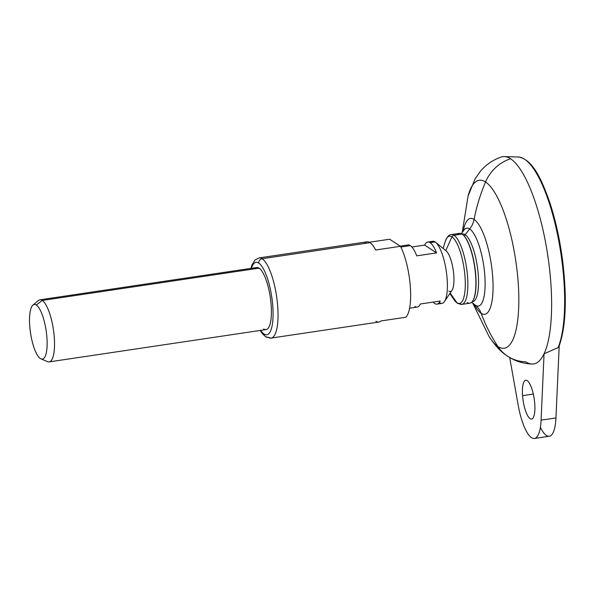 <?xml version="1.0" encoding="UTF-8"?>
<svg xmlns="http://www.w3.org/2000/svg" width="595" height="595" viewBox="0 0 595 595"><rect width="100%" height="100%" fill="white"/><g stroke="black" fill="none" stroke-linecap="round" stroke-linejoin="round"><path stroke-width="0.89" d="M461.46 233.716L463.691 230.414A39.382 11.268 81.5 0 1 469.686 228.941L465.149 234.698A34.198 9.788 -98.5 0 0 462.137 234.11A34.198 9.788 81.5 0 1 465.149 234.698A48.247 44.796 123.2 0 0 464.189 235.947A48.247 44.796 -56.8 0 1 465.149 234.698A34.198 9.788 81.5 0 1 477.956 271.417A34.198 9.788 81.5 0 1 472.199 301.672A34.198 9.788 -98.5 0 0 477.956 271.417A34.198 9.788 -98.5 0 0 465.149 234.698L469.686 228.941A39.382 11.268 81.5 0 1 484.784 275.106A39.382 11.268 81.5 0 1 475.42 305.25L471.694 302.223L475.42 305.25A39.382 11.268 81.5 0 1 474.765 304.766L475.16 305.071M472.683 301.011A35.045 10.026 -98.5 0 0 474.803 266.761A35.045 10.026 -98.5 0 0 462.791 234.608A35.045 10.026 81.5 0 1 462.917 234.713A35.045 10.026 81.5 0 1 474.803 266.761A35.045 10.026 81.5 0 1 472.772 300.877A35.045 10.026 81.5 0 1 472.683 301.011M467.209 302.476A35.306 10.1 -98.5 0 0 472.586 301.152A35.306 10.1 -98.5 0 0 474.632 266.783A35.306 10.1 -98.5 0 0 462.657 234.497A35.306 10.1 -98.5 0 0 462.07 234.066A35.306 10.1 -98.5 0 0 457.131 234.802M448.816 291.126A20.922 5.987 -98.5 0 0 453.784 275.113A20.922 5.987 -98.5 0 0 445.767 250.584L451.969 236.855A33.997 9.728 81.5 0 1 465.007 276.712A33.997 9.728 81.5 0 1 456.923 302.729A2.618 2.425 123.2 0 0 459.162 303.673A35.306 10.1 -98.5 0 0 461.794 304.395A35.306 10.1 -98.5 0 0 467.149 272.339A35.306 10.1 -98.5 0 0 454.015 235.263L462.07 234.066A35.306 10.1 81.5 0 1 475.197 271.142A35.306 10.1 81.5 0 1 469.842 303.19L461.794 304.395L457.54 303.331A2.618 2.425 -56.8 0 1 456.923 302.729A33.997 9.728 -98.5 0 0 465.007 276.712A33.997 9.728 -98.5 0 0 451.969 236.855A2.618 2.425 -56.8 0 1 454.015 235.263A35.306 10.1 81.5 0 1 467.149 272.339A35.306 10.1 81.5 0 1 461.794 304.395M456.923 302.729L450.162 293.06L456.923 302.729A33.997 9.728 81.5 0 1 453.754 299.307A33.997 9.728 -98.5 0 0 456.923 302.729M435.614 242.314L446.116 250.845A20.922 5.987 81.5 0 1 453.212 269.974A20.922 5.987 81.5 0 1 451.999 290.345L444.443 301.561A31.386 8.977 -98.5 0 0 446.257 271.008A31.386 8.977 -98.5 0 0 435.614 242.314A31.386 8.977 -98.5 0 0 435.086 241.927A31.386 8.977 -98.5 0 0 430.698 242.582M439.66 302.736A31.386 8.977 -98.5 0 0 444.443 301.561M443.156 248.435L445.179 241.749C446.994 236.892 449.061 234.489 451.389 234.549L459.437 233.352A35.306 10.1 81.5 0 1 462.07 234.066L454.015 235.263A35.306 10.1 -98.5 0 0 451.389 234.549A35.306 10.1 81.5 0 1 454.015 235.263A2.618 2.425 123.2 0 0 451.969 236.855A33.997 9.728 -98.5 0 0 445.179 241.749A33.997 9.728 81.5 0 1 451.969 236.855L445.774 250.569M430.133 242.663A31.386 8.977 -98.5 0 0 427.79 242.031A31.386 8.977 -98.5 0 0 424.652 245.095L411.866 246.999L424.652 245.095L436.566 252.905A31.386 8.977 -98.5 0 0 430.133 242.663L435.086 241.927L430.133 242.663A31.386 8.977 81.5 0 1 436.566 252.905L416.738 255.857L436.566 252.905L424.652 245.095A31.386 8.977 81.5 0 1 430.133 242.663M400.197 246.144L407.962 244.984A31.386 8.977 81.5 0 1 410.305 245.616L400.822 247.029L410.305 245.616A31.386 8.977 81.5 0 1 416.738 255.857A31.386 8.977 -98.5 0 0 410.305 245.616A31.386 8.977 -98.5 0 0 405.916 246.27M414.871 306.432A31.386 8.977 -98.5 0 0 420.353 304L440.181 301.04A31.386 8.977 81.5 0 1 434.7 303.48A31.386 8.977 81.5 0 1 433.138 302.096A31.386 8.977 -98.5 0 0 434.7 303.48A31.386 8.977 -98.5 0 0 437.042 304.112A31.386 8.977 -98.5 0 0 440.181 301.04L420.353 304A31.386 8.977 81.5 0 1 417.214 307.065L409.605 308.203M427.79 242.031L432.751 241.295A31.386 8.977 81.5 0 1 435.086 241.927A31.386 8.977 81.5 0 1 446.763 274.883A31.386 8.977 81.5 0 1 441.996 303.376L437.042 304.112M405.79 317.254A40.534 11.603 -98.5 0 0 410.312 286.493A40.534 11.603 -98.5 0 0 400.457 246.308L389.643 239.227L369.279 242.262L389.643 239.227L400.457 246.308A40.534 11.603 81.5 0 1 410.312 286.493A40.534 11.603 81.5 0 1 405.79 317.254L381.001 320.943L405.79 317.254M250.919 268.375L251.997 264.872L255.099 259.933L259.145 257.895L366.959 241.838A40.534 11.603 81.5 0 1 369.978 242.656L262.164 258.721A40.534 11.603 -98.5 0 0 259.145 257.895A40.534 11.603 81.5 0 1 262.164 258.721L369.978 242.656A40.534 11.603 81.5 0 1 375.668 249.997L400.457 246.308L375.668 249.997A40.534 11.603 81.5 0 0 369.978 242.656A40.534 11.603 81.5 0 0 364.861 242.916M375.884 321.203A40.534 11.603 81.5 0 0 381.001 320.943A40.534 11.603 81.5 0 1 378.903 322.029L271.089 338.086A40.534 11.603 -98.5 0 0 277.24 301.286A40.534 11.603 -98.5 0 0 262.164 258.721A40.534 11.603 81.5 0 1 277.24 301.286A40.534 11.603 81.5 0 1 271.089 338.086L265.63 336.748A3.92 3.644 -56.8 0 1 264.061 334.018A36.615 10.479 -98.5 0 0 272.77 305.994A36.615 10.479 -98.5 0 0 258.728 263.072A3.92 3.644 -56.8 0 1 262.164 258.721A3.92 3.644 123.2 0 0 258.728 263.072A36.615 10.479 -98.5 0 0 251.432 268.3A36.615 10.479 -98.5 0 1 258.728 263.072A36.615 10.479 -98.5 0 1 272.77 305.994A36.615 10.479 -98.5 0 1 264.061 334.018A3.92 3.644 123.2 0 0 268.07 337.268A40.534 11.603 -98.5 0 0 271.089 338.086M260.684 330.381A36.615 10.479 -98.5 0 0 264.061 334.018A36.615 10.479 -98.5 0 1 260.684 330.381M254.72 268.791A31.386 8.977 81.5 0 1 259.108 268.144A31.386 8.977 81.5 0 1 271.149 304.93A31.386 8.977 81.5 0 1 263.682 328.953M256.772 267.505A31.386 8.977 81.5 0 1 259.108 268.144L42.238 300.445A31.386 8.977 -98.5 0 0 39.902 299.813L256.772 267.505M259.108 268.144A31.386 8.977 81.5 0 1 270.784 301.1A31.386 8.977 81.5 0 1 266.017 329.585L49.147 361.894A31.386 8.977 -98.5 0 0 53.914 333.401A31.386 8.977 -98.5 0 0 42.238 300.445L259.108 268.144M46.812 361.254A31.386 8.977 -98.5 0 0 49.147 361.894M32.97 305.079L38.437 300.505A31.386 8.977 81.5 0 1 42.238 300.445L36.317 305.027A27.608 7.899 -98.5 0 0 32.97 305.079A27.608 7.899 -98.5 0 0 30.36 331.898A27.608 7.899 -98.5 0 0 40.341 358.525A27.608 7.899 81.5 0 1 29.75 326.157A27.608 7.899 81.5 0 1 36.317 305.027A27.608 7.899 81.5 0 1 46.901 337.395A27.608 7.899 81.5 0 1 40.341 358.525A27.608 7.899 -98.5 0 0 40.988 358.874A27.608 7.899 -98.5 0 0 46.819 336.368A27.608 7.899 -98.5 0 0 36.317 305.027L42.238 300.445A31.386 8.977 81.5 0 1 54.175 336.071A31.386 8.977 81.5 0 1 47.548 361.656L40.988 358.874M463.981 230.005L463.691 230.414A39.382 11.268 81.5 0 1 469.686 228.941A20.922 19.427 123.2 0 0 474.074 219.399A48.448 13.864 -98.5 0 0 463.319 230.964A48.448 13.864 -98.5 0 1 474.074 219.399A20.922 19.427 -56.8 0 1 469.686 228.941A39.382 11.268 81.5 0 1 484.784 275.106A39.382 11.268 81.5 0 1 475.42 305.25A39.382 11.268 81.5 0 1 474.765 304.766L471.671 302.253M474.252 304.342A48.448 13.864 -98.5 0 0 481.132 313.282A20.922 19.427 123.2 0 0 475.42 305.25A20.922 19.427 -56.8 0 1 481.132 313.282A48.448 13.864 -98.5 0 0 492.653 276.199A48.448 13.864 -98.5 0 0 474.074 219.399A177.838 165.12 -56.8 0 1 485.542 181.981A84.899 24.291 81.5 0 1 518.104 281.517A84.899 24.291 81.5 0 1 497.911 346.491A177.838 165.12 -56.8 0 1 481.132 313.282A48.448 13.864 -98.5 0 0 492.653 276.199A48.448 13.864 -98.5 0 0 474.074 219.399A177.838 165.12 123.2 0 1 485.542 181.981A84.899 24.291 -98.5 0 0 468.101 195.948A84.899 24.291 81.5 0 1 485.542 181.981A39.225 36.421 -56.8 0 1 510.54 158.753A39.225 36.421 123.2 0 0 485.542 181.981A84.899 24.291 -98.5 0 1 518.104 281.517A84.899 24.291 -98.5 0 1 497.911 346.491A84.899 24.291 81.5 0 1 489.023 336.443A84.899 24.291 -98.5 0 0 497.911 346.491A39.225 36.421 123.2 0 0 507.691 356.256A39.225 36.421 123.2 0 0 525.809 361.834A104.809 29.988 81.5 0 0 544.061 353.809A104.809 29.988 -98.5 0 0 546.545 247.825A104.809 29.988 -98.5 0 0 510.54 158.753A104.809 29.988 -98.5 0 0 504.315 156.544L518.505 157.035A102.228 29.252 81.5 0 1 557.448 234.229A102.228 29.252 81.5 0 1 558.095 347.584L544.061 353.809L541.086 420.152L544.061 353.809A104.809 29.988 81.5 0 1 532.101 364.051C522.975 363.634 514.846 361.039 507.691 356.256A39.225 36.421 -56.8 0 1 497.911 346.491A177.838 165.12 123.2 0 1 481.132 313.282A48.448 13.864 -98.5 0 1 474.252 304.342M462.203 232.608L468.101 195.948L475.13 178.753L480.477 171.211C485.892 164.718 492.816 159.981 501.258 156.991A104.809 29.988 81.5 0 1 510.54 158.753A104.809 29.988 81.5 0 1 546.545 247.825A104.809 29.988 81.5 0 1 544.061 353.809L558.095 347.584A102.228 29.252 -98.5 0 0 557.448 234.229A102.228 29.252 -98.5 0 0 518.505 157.035C531.96 159.192 541.167 177.585 550.018 203.207C555.708 220.767 559.917 239.978 562.639 260.826C567.154 298.564 565.927 327.131 558.95 346.528M534.436 438.455A39.225 11.223 -98.5 0 1 518.178 405.15L509.684 357.491L518.178 405.15A39.225 11.223 -98.5 0 0 531.514 437.66A39.225 11.223 -98.5 0 0 541.086 420.152L555.953 417.943L559.188 345.911L555.953 417.943A39.225 11.223 81.5 0 1 549.304 436.239L534.436 438.455A39.225 11.223 -98.5 0 0 541.086 420.152L555.953 417.943A39.225 11.223 -98.5 0 1 540.379 427.359M534.749 403.648A19.613 5.615 81.5 0 1 530.086 418.657A19.613 5.615 81.5 0 1 522.559 395.66A19.613 5.615 81.5 0 1 527.222 380.651A19.613 5.615 81.5 0 1 534.749 403.648A19.613 5.615 -98.5 0 0 525.764 380.257A19.613 5.615 -98.5 0 0 522.559 395.66A19.613 5.615 -98.5 0 0 531.543 419.051A19.613 5.615 -98.5 0 0 534.749 403.648M533.321 394.061L522.559 395.66L533.321 394.061M449.865 293.506L453.754 299.307L457.54 303.331M265.63 336.748L262.246 333.527L260.164 330.456M507.691 356.256C501.406 352.448 495.189 345.844 489.023 336.443L472.705 303.093"/></g></svg>
